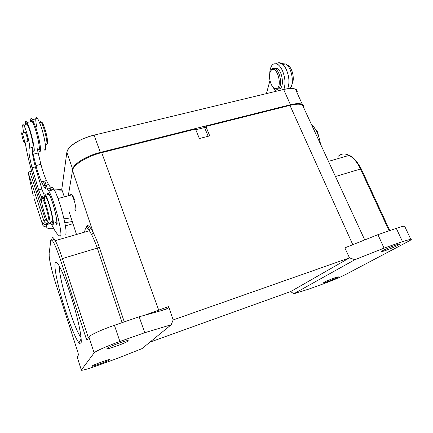 <?xml version="1.0" encoding="UTF-8"?>
<svg xmlns="http://www.w3.org/2000/svg" width="433" height="433" viewBox="0 0 433 433"><rect width="100%" height="100%" fill="white"/><g stroke="black" fill="none" stroke-linecap="round" stroke-linejoin="round"><path stroke-width="0.65" d="M62.52 191.554L64.306 196.858M303.593 107.465C303.928 106.117 303.501 105.1 302.326 104.418C300.091 103.249 296.134 103.352 290.451 104.726L100.359 152.394C86.622 155.712 73.204 164.031 72.706 169.287L72.544 170.234M290.451 104.726L283.647 89.463C289.32 88.153 293.298 88.143 295.571 89.431C296.729 90.156 297.195 91.19 296.968 92.532M72.706 169.287L66.855 152.292C67.245 146.755 80.408 138.322 94.058 135.139L100.359 152.394M205.41 127.334L195.803 129.748M297.022 92.651C298.229 88.635 293.774 87.574 283.647 89.463L94.172 135.112M94.058 135.139C80.289 138.814 68.901 144.839 66.855 152.292L61.789 189.383L62.574 191.711M276.422 63.803C277.905 62.466 279.599 62.347 281.504 63.44C283.258 64.522 284.817 66.449 286.186 69.226C289.249 76.424 289.758 82.903 287.712 88.668M272.417 86.411L275.821 91.352M283.869 89.409C285.78 83.639 285.228 77.22 282.208 70.141C280.844 67.353 279.29 65.415 277.548 64.333C272.947 62.412 270.333 65.41 269.694 73.318M26.083 124.921C26.115 123.416 26.527 123.324 27.317 124.639C29.985 128.861 34.494 147.691 32.784 147.339C31.56 148.779 32.399 155.317 35.311 166.949L41.914 189.097L43.971 194.558M51.7 222.881C56.452 231.682 50.163 202.72 45.611 195.202C44.274 193.01 43.738 193.519 44.004 196.723L44.047 197.248M41.341 196.923L38.645 189.952L32.031 167.766C29.098 156.118 28.215 149.585 29.384 148.156C31.035 148.524 26.478 129.662 23.864 125.424C22.532 123.405 22.332 125.023 23.263 130.279L23.728 132.834M47.332 194.742C47.316 192.512 47.901 192.355 49.081 194.276C53.714 201.762 59.911 230.697 55.083 221.934M25.044 142.181L27.452 154.57C31.165 170.559 35.544 185.676 40.599 199.922L41.795 203.158M24.881 132.568L25.385 132.368L26.381 134.852C27.896 140.097 28.232 142.381 27.376 141.715L27.339 141.64M274.63 68.035L277.152 68.436C282.787 71.337 284.449 88.164 279.258 88.917L279.133 88.949M272.205 69.529L271.491 69.913C268.796 73.296 268.763 78.232 271.388 84.711C272.963 87.666 274.652 88.982 276.454 88.651C282.446 87.59 277.921 67.093 272.205 69.529M273.965 88.023L275.107 88.927L277.434 89.355C282.603 88.608 280.925 71.764 275.307 68.858L272.795 68.452L272.011 68.874L270.468 71.147M23.712 141.521L24.118 142.403C25.352 144.774 23.977 137.494 22.527 134.057L22.132 133.202C20.892 130.858 22.278 138.111 23.712 141.521M41.292 122.301C41.628 121.711 42.245 122.36 43.148 124.249C45.189 129.066 46.634 134.317 47.484 139.994C47.787 142.701 47.598 143.853 46.921 143.453M39.814 122.523C39.906 121.013 40.383 120.904 41.232 122.198L42.006 123.67C44.242 128.947 45.828 134.695 46.764 140.909C47.1 143.902 46.894 145.152 46.136 144.665M50.277 222.649L50.656 222.686M33.974 198.119L42.602 224.716L42.753 222.562C42.856 221.117 43.251 220.592 43.928 221.003C44.696 222.806 46.066 223.563 48.031 223.276L49.113 222.973M49.957 222.735L50.585 222.562M31.631 171.187L29.763 171.657L28.21 172.686L43.928 221.003L45.552 220.061L47.506 221.274M61.93 190.807L54.839 191.169M51.527 190.255L48.767 188.387M47.495 189.243L44.767 181.01M45.882 188.788L43.43 181.357M47.749 221.734L48.031 223.276M29.78 171.695L45.552 220.061M29.769 171.657L28.199 172.653L33.292 196.008L28.275 173.011M28.199 172.653L28.253 172.973M58.823 189.627L58.845 189.562C58.688 189.253 59.489 189.134 61.248 189.205L61.816 189.205M58.845 189.562L56.42 189.881M36.594 126.517C35.16 118.29 35.517 115.595 37.66 118.442L40.729 125.57C45.368 138.641 47.386 155.274 43.728 148.849M38.505 149.666L38.732 150.062C42.31 156.524 40.145 139.881 35.538 126.761L32.507 119.605C31.089 117.403 30.494 118.085 30.721 121.646M56.636 223.65L57.037 224.418M48.761 190.985C47.733 189.253 46.986 188.582 46.51 188.977C45.768 188.999 44.772 187.954 43.533 185.849L48.561 184.539C49.827 186.634 50.856 187.662 51.646 187.635C52.144 187.229 52.923 187.89 53.979 189.611L48.761 190.985C54.65 200.257 64.068 238.756 59.884 236.007C58.39 235.503 56.544 233.392 54.342 229.674L51.126 223.634M46.472 218.995L46.309 219.942M37.736 148.681C42.261 156.806 36.491 128.211 32.129 121.327C31.1 119.681 30.554 119.806 30.489 121.7M25.547 125.045C25.152 121.229 25.623 120.385 26.954 122.501C31.208 129.429 37.124 158.067 32.697 149.894L32.188 149.861M32.215 150.516L35.955 165.574C37.79 172.399 39.636 177.828 41.487 181.86L46.466 180.572C44.583 176.561 42.732 171.149 40.908 164.34L37.189 148.811M57.156 223.504L56.187 223.78C57.232 225.344 57.421 224.272 56.766 220.559M48.561 184.539L46.466 180.572M53.979 189.611C59.326 197.713 68.16 231.742 65.621 234.204M43.533 185.849L41.487 181.86M266.441 93.609L269.932 80.614M289.975 88.44C294.711 84.154 291.728 66.991 285.645 63.932L281.872 63.678M311.322 124.206C316.047 128.877 319.105 135.497 320.49 144.081M286.938 64.923L287.94 65.345C292.372 67.575 294.97 79.564 291.999 83.959M45.032 201.962C43.939 196.008 44.215 194.276 45.86 196.766C49.898 203.434 55.5 229.187 51.273 221.371M324.008 282.321L323.386 282.911C324.479 282.96 334.671 279.014 337.583 277.418L338.281 276.784C337.21 276.73 326.758 280.784 324.008 282.321M382.81 250.599C381.505 251.308 381.148 251.643 381.733 251.611C383.308 251.589 394.506 247.2 398.479 245.04C399.886 244.282 400.287 243.92 399.675 243.952C398.106 243.963 386.555 248.515 382.81 250.599M51.792 238.919L51.987 238.854C52.279 236.672 53.378 237.273 55.267 240.651C57.335 244.504 59.711 250.474 62.384 258.561L88.31 337.643L86.216 338.601L87.13 340.019L88.917 336.966C89.674 335.202 102.031 329.508 114.409 325.286L119.914 341.491C107.492 345.853 95 351.407 94.14 352.89L81.339 370.026L81.61 370.302C83.861 370.134 89.312 368.505 97.955 365.409L117.191 358.448L142.002 348.63L171.197 324.761L173.135 319.933L349.496 257.862L344.836 247.871L377.922 234.67L396.303 228.348C400.498 226.919 403.264 226.178 404.601 226.129L404.947 226.87M99.287 247.097L97.311 248.066C95.417 242.783 93.544 238.367 91.688 234.81L93.339 232.922C95.298 236.759 97.279 241.484 99.287 247.097L124.266 321.898M303.89 108.104C304.177 106.734 303.701 105.701 302.461 105.008C300.085 103.812 295.918 103.936 289.958 105.376L205.891 126.485L209.74 135.875L199.364 138.538L195.532 129.083L101.717 152.638C87.212 156.145 73.025 164.935 72.506 170.456L68.29 195.786M77.28 357.371L78.405 354.936L78.097 352.938M84.43 232.191L85.225 229.257C85.896 227.081 87.304 227.59 89.452 230.778L91.688 234.81M72.506 170.456L93.339 232.922C89.745 225.88 87.434 223.942 86.405 227.114L86.486 227.785C88.3 224.191 89.609 230.665 89.442 230.735M208.176 136.276L204.869 128.292L205.891 126.485M91.926 366.139L92.05 366.286C93.506 366.491 108.748 360.813 109.479 359.801L109.37 359.628C107.996 359.395 92.37 365.225 91.926 366.139M106.919 348.457L107.184 348.733C109.544 348.933 127.145 342.373 128.32 340.863L128.087 340.533C125.803 340.306 107.671 347.082 106.919 348.457M144.281 315.359L168.589 306.564L167.825 308.366L165.742 309.416L139.172 316.772L144.752 332.712L119.914 341.491M139.172 316.772L114.409 325.286M349.496 257.862L354.865 259.703L293.818 293.753L308.87 289.076L324.111 283.561C332.863 280.324 339.889 277.385 345.177 274.733L408.059 241.56C411.161 239.914 412.054 239.124 410.738 239.195L402.484 241.614L384.071 248.125L377.922 234.67M354.865 259.703L384.071 248.125M349.561 257.835L290.635 291.588L149.872 342.194M293.818 293.753L290.635 291.588M144.752 332.712L171.197 324.761M168.589 306.564L173.195 319.917M70.254 293.796C79.769 322.58 84.327 349.951 78.968 342.806C74.167 337.302 63.711 307.868 58.331 285.471C52.739 262.685 54.103 253.597 62.206 272.108C64.739 277.926 67.424 285.152 70.254 293.796M59.418 266.284C58.32 275.853 71.737 321.93 79.461 335.158L81.095 337.691M41.914 189.097L38.645 189.952M29.384 148.156L32.784 147.339M32.031 167.766L35.311 166.949M43.181 226.069L42.602 224.716C43.349 226.399 44.68 227.06 46.596 226.708L46.791 224.575L51.007 223.39M53.714 228.597C49.037 229.046 46.661 228.418 46.596 226.708M72.982 223.715L65.388 225.874M64.836 222.762L72.262 221.512M42.753 222.562C43.506 224.256 44.853 224.927 46.791 224.575L47.078 223.379M63.997 218.822L71.066 217.848M37.947 153.055L32.968 154.267M40.908 164.34L35.955 165.574M318.634 136.314L317.151 131.811L313.627 126.739M41.682 196.782C41.855 195.949 42.32 196.187 43.078 197.508C46.796 203.694 52.458 228.337 48.924 222.724M74.757 209.805C76.663 212.879 76.056 205.913 73.799 199.456L71.781 194.845C71.072 193.832 70.682 193.941 70.611 195.159M44.767 214.275C46.683 219.867 48.052 222.703 48.88 222.779C49.6 221.718 47.939 213.366 45.438 205.605C43.446 199.857 42.077 197.08 41.314 197.275C40.707 198.693 42.38 206.844 44.767 214.275M88.57 337.551L88.386 337.875M101.717 152.638L159.117 311.251M49.151 253.424L50.731 241.073C51.765 237.679 54.986 243.86 60.398 259.627L62.384 258.561L97.311 248.066L122.144 322.628M68.966 211.412L76.5 234.491M55.971 284.216L78.086 352.911M89.425 230.74L55.267 240.651C52.923 238.561 51.386 238.507 50.65 240.488L50.693 240.163M51.727 269.418C49.8 261.656 48.929 256.401 49.124 253.657L50.731 241.073M55.949 284.151C51.911 271.686 48.718 257.673 49.2 254.209M361.29 169.011L360.51 169C357.366 162.418 353.566 157.883 349.112 155.393C344.917 153.271 341.334 153.526 338.368 156.161M389.11 230.827L360.51 169L335.467 176.523M94.14 352.89L88.917 336.966M402.484 241.614L396.303 228.348M77.171 357.046L81.339 370.026M86.216 338.601L60.398 259.627M352.792 244.694L289.958 105.376M302.326 104.418L295.571 89.431M277.548 64.333L281.504 63.44M45.611 195.202L49.081 194.276M23.864 125.424L27.317 124.639M271.491 69.913L272.011 68.874M277.152 68.436L275.307 68.858M24.6 142.289L27.88 141.515M22.132 133.202L25.428 132.444M39.62 122.566L41.232 122.198M43.148 124.249L42.006 123.67M54.157 189.908C56.772 189.941 59.137 189.708 61.248 189.205L61.897 188.615M49.14 188.29L53.178 189.822M32.507 119.605L37.66 118.442M32.129 121.327L26.954 122.501M282.938 64.549L285.645 63.932M287.463 65.453L287.94 65.345M313.384 126.425L317.454 131.789L319.283 138.371M42.927 207.986C40.058 196.766 41.53 196.079 41.822 196.809L43.078 197.508L45.86 196.766M51.689 200.252L52.718 199.976M57.995 198.552L71.781 194.845C72.392 195.451 72.609 194.731 74.4 199.434M381.608 251.34L381.733 251.611M86.849 339.808L87.352 339.64M389.792 230.589L361.236 168.892C356.906 161.033 352.863 156.535 349.112 155.393L328.479 161.379M107.048 348.332L107.184 348.733M167.825 308.366L160.854 310.77M302.461 105.008L364.732 239.931M410.738 239.195L404.601 226.129M80.727 334.725L79.461 335.158M81.188 338.747L78.968 342.806"/></g></svg>
